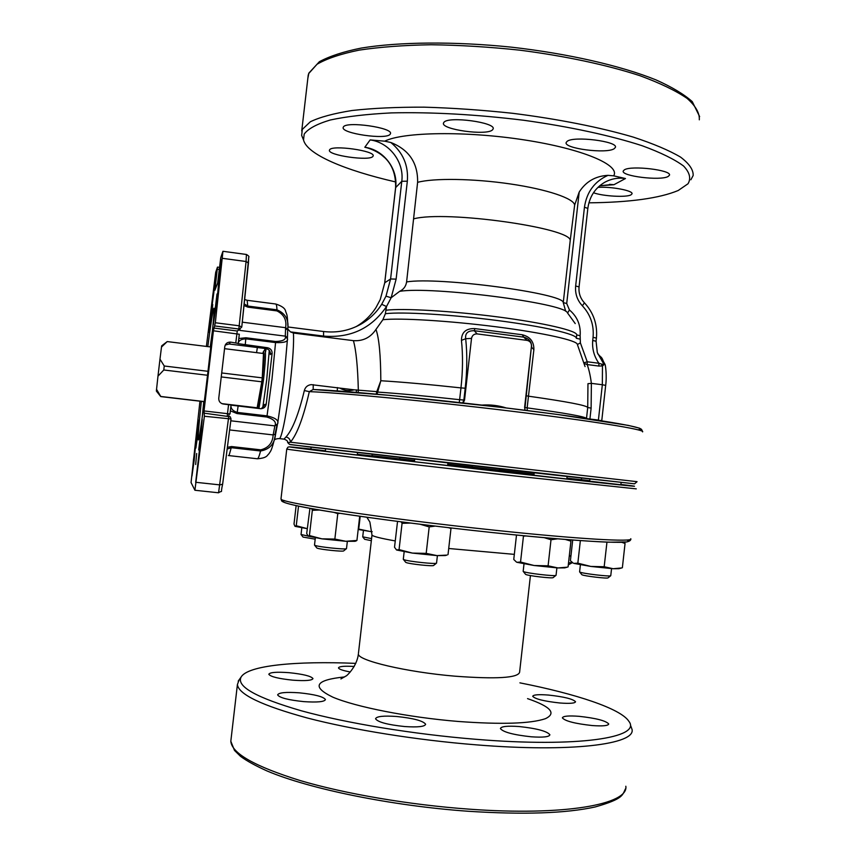 <?xml version="1.0" encoding="UTF-8"?>
<svg xmlns="http://www.w3.org/2000/svg" width="856" height="856" viewBox="0 0 856 856"><rect width="100%" height="100%" fill="white"/><g stroke="black" fill="none" stroke-linecap="round" stroke-linejoin="round"><path stroke-width="1.28" d="M157.975 376.159L159.976 359.145L164.256 366.004L163.785 369.985L157.975 376.159L156.359 391.042L160.757 396.585L156.37 391.064M161.688 345.856L167.059 341.705L161.688 345.845L161.495 347.044L167.23 341.576L210.779 346.969M164.256 366.004L208.051 371.311M221.704 372.959L262.268 377.87L261.808 381.808L221.244 376.918M207.591 375.27L163.785 369.985M156.52 389.277L160.757 396.467L204.327 401.582M221.929 403.647L257.164 407.788L261.808 381.808M262.268 377.87L263.488 353.507L224.55 348.67M159.976 359.145L161.495 347.044M257.506 408.355C258.919 403.401 260.47 393.878 262.161 379.775C264.483 357.829 264.718 349.045 262.846 353.421C263.359 351.195 264.087 350.265 265.007 350.628C265.981 352.084 265.467 361.842 263.488 379.882L258.94 408.526M346.455 548.664L343.695 550.868C343.513 551.927 319.641 549.445 317.062 548.097L316.741 547.861M314.516 545.005L314.89 545.336C317.918 546.909 346.338 549.862 346.498 548.632L347.343 541.377M355.903 541.024L356.931 540.436L345.792 541.292L354.887 541.313M359.713 516.232L356.931 540.436M334.022 512.391L337.778 513.654L339.96 513.311M337.778 513.654L334.856 539.066L321.92 538.841L309.423 535.556L308.181 536.198L306.705 533.534L309.936 508.357M308 536.134L321.92 538.841L345.792 541.292L334.856 539.066M311.691 508.678L312.333 510.315L309.423 535.556M312.333 510.315L319.459 510.026M637.913 429.776C652.218 428.77 607.878 420.638 525.68 410.356C443.665 400.062 347.343 390.732 313.189 389.491L309.316 391.641L304.34 390.561C305.282 387.094 307.572 385.114 311.199 384.633L339.714 388.078C344.294 390.657 349.109 391.245 354.17 389.822L339.714 388.078M395.643 187.796L395.611 187.646C396.168 167.316 386.687 154.037 367.171 147.81L364.817 147.264C383.584 149.704 398.2 168.889 395.665 187.56L384.751 282.748L380.267 299.504L376.084 307.411C370.98 315.425 364.324 321.835 356.107 326.639C364.314 321.845 370.958 315.447 376.052 307.443L376.084 307.411M599.66 185.806L613.945 184.703L609.472 184.35M565.677 311.231L563.259 302.639L570.214 240.568L574.644 205.098L579.191 192.076L566.715 303.495L569.433 309.947C577.329 316.666 580.903 325.248 580.133 335.702L580.379 342.871L587.237 361.778L587.195 364.57C589.056 369.835 590.447 376.105 591.378 383.37L587.965 383.681L587.719 407.531L586.499 418.488C585.504 416.701 565.73 413.17 527.157 407.873L527.232 410.548M584.081 362.773L587.237 361.778L598.911 363.265L598.879 366.058L587.195 364.57L584.274 363.5M287.851 326.971L323.6 331.518C336.943 333.08 349.355 330.63 360.89 324.199C369.45 319.256 376.394 312.622 381.701 304.287L386.505 306.544L385.382 313.692C402.192 311.659 451.326 314.526 497.646 320.551C544.031 326.564 577.137 334.289 576.334 338.291L576.709 334.921C577.522 330.812 544.437 322.98 498.053 316.955C451.733 310.91 402.598 308.106 385.778 310.247M381.701 304.287L385.992 296.165L391.149 297.749L386.505 306.544C371.408 328.479 350.414 338.323 323.536 336.087L290.419 331.882L287.787 328.982M385.992 296.165L390.593 278.97L401.785 181.29C404.385 162.126 389.384 142.428 370.145 139.913L384.686 141.176L390.828 142.492C409.05 149.714 417.985 162.993 417.61 182.339C433.607 177.984 473.454 178.53 510.272 183.944C547.145 189.326 573.969 198.464 574.644 205.098M607.974 175.352L613.656 175.833L625.468 178.53C617.968 177.47 610.938 178.797 604.357 182.499C594.931 188.256 589.42 196.891 587.837 208.404L579.063 286.899L575.649 285.99L584.455 207.216C586.702 192.033 594.535 181.408 607.974 175.352C595.434 176.036 585.846 181.611 579.191 192.076M590.64 419.119L598.408 420.061L602.335 384.74L602.474 365.919L601.404 364.067L598.911 363.265C594.085 356.406 592.01 348.799 592.716 340.463L596.076 341.244L597.306 352.544L604.101 364.613L602.474 365.919L598.879 366.058M417.61 182.339L406.6 281.924C405.926 286.3 403.604 289.446 399.645 291.34L391.149 297.749L396.125 279.131L390.593 278.97L384.708 282.801L395.611 187.646L401.785 181.29L407.338 181.183L396.125 279.131M358.14 392.53L358.332 390.101C357.744 366.625 356.096 350.136 353.41 340.656C363.03 341.287 370.541 337.542 375.966 329.432L382.889 319.716L385.382 313.692M569.433 309.947L567.667 312.943M580.379 342.871L577.383 344.54M601.404 364.067L604.101 364.613C603.298 360.28 602.057 357.594 600.388 356.578L597.745 353.806M624.356 169.852L623.254 170.997C620.782 176.122 660.383 180.991 668.087 176.518L669.435 175.255C672.195 170.098 631.161 165.176 624.356 169.852M567.089 141.379L566.191 142.492C563.419 148.527 606.808 154.101 614.233 148.677L615.368 147.414C618.503 141.358 573.456 135.719 567.089 141.379M443.922 122.322L443.515 123.029C440.615 129.524 487.053 135.954 492.521 129.845L493.11 128.967C496.416 122.462 448.255 115.934 443.922 122.322M343.352 127.063L343.224 127.373C340.506 133.429 386.784 140.117 390.186 134.189L390.432 133.718C393.557 127.672 345.685 120.867 343.352 127.063M329.581 149.886L329.474 150.132C327.067 155.311 370.092 161.442 372.927 156.359L373.12 155.995C375.87 150.827 331.486 144.578 329.581 149.886M593.486 192.75C602.774 196.227 626.218 197.586 630.926 194.89L631.995 193.884C633.707 190.717 611.452 186.415 597.948 187.357M303.12 138.972L301.665 135.451L302.286 129.427L310.343 121.766C319.866 117.165 333.786 113.409 352.094 110.499C372.777 108.198 396.735 107.086 423.966 107.161C452.535 107.974 482.067 110.017 512.562 113.292C557.984 118.995 600.142 127.373 633.183 137.078C653.353 143.712 669.135 150.378 680.541 157.097C689.251 163.678 693.456 169.82 693.157 175.534L690.856 179.792M395.804 181.986C344.915 170.312 306.908 154.358 303.527 139.956L304.19 134.103C308.128 128.721 316.827 124.024 330.288 120.001C346.477 116.512 366.85 114.148 391.385 112.896C431.82 111.976 475.915 114.437 523.679 120.257C569.754 126.667 611.27 135.676 642.257 145.766C660.811 152.593 674.582 159.344 683.57 166.021C689.711 172.484 691.199 178.401 688.021 183.762L678.23 190.492C659.559 198.282 629.791 202.391 588.907 202.829M376.03 307.507L380.267 299.504M380.214 299.621L384.74 282.897M344.294 388.635L344.315 389.994M277.408 424.565L275.471 434.827C274.444 444.05 269.48 449.443 260.577 450.984L231.377 447.709L227.247 449.015M227.471 447.271L231.569 446.554L260.78 449.839C268.538 447.881 272.657 442.905 273.15 434.923L274.883 425.892C276.67 422.233 274.006 419.28 266.879 417.043L237.037 413.566L230.36 410.816M195.671 464.498L196.677 453.498L195.671 464.498M198.228 464.68L195.682 482.377L199.897 446.072L198.228 464.68M200.871 434.805L198.699 449.967L202.251 419.483L200.871 434.805M197.843 434.12L195.864 448.095L199.138 420.018L197.843 434.12M194.184 460.293L191.969 476.032L193.499 459.554L195.714 443.825L194.184 460.293M199.951 401.186L191.059 482.57L194.911 490.253L204.381 416.251L204.028 410.944L213.422 330.801L215.338 322.755L222.935 251.29L220.752 257.624L217.638 283.079L214.888 290.248L217.488 267.104L215.701 272.304L206.392 346.423M213.797 293.009L211.325 310.535L212.684 295.898L215.156 278.371L213.797 293.009M220.345 275.878L217.478 295.855L218.943 279.538L221.811 259.571L220.345 275.878M215.723 308.021L213.369 324.467L216.985 294.004L215.723 308.021M211.518 317.426L209.388 332.481L212.716 304.436L211.518 317.426M238.096 343.395L230.596 342.111C227.407 342.026 225.47 343.534 224.786 346.616L218.751 398.297C218.719 401.443 220.26 403.347 223.363 404.021L231.045 404.984L229.986 413.994L227.503 413.673L227.3 415.866M238.032 343.641L267.479 347.729C270.592 348.478 272.144 350.35 272.112 353.346L270.346 354.32C270.571 351.42 269.212 349.526 266.259 348.649L229.087 343.984L225.224 345.064M262.717 407.97L266.708 379.85L269.266 350.382M266.184 348.627L265.467 352.319M244.26 303.976L247.908 306.063L276.98 309.829C285.241 313.307 288.846 319.513 287.819 328.437L287.787 329.004M238.803 338.516L245.886 337.767L275.664 341.501C283.058 341.255 286.279 339.468 285.305 336.14L285.594 327.698C286.91 320.123 284.021 314.516 276.937 310.899L247.833 307.133L244.088 305.56M239.83 330.395L285.305 336.14L287.466 338.805C288.279 341.63 284.331 342.892 275.621 342.582L245.822 338.848C241.553 339.03 239.049 340.378 238.289 342.892M230.927 406.001C231.034 408.965 233.142 411.105 237.24 412.399L267.104 415.888C275.621 417.878 279.12 420.542 277.59 423.88L274.883 425.892L230.81 420.799M196.163 482.335L219.992 484.903L222.635 484.164C220.046 495.421 223.502 489.375 218.569 492.789L229.108 413.865M272.112 353.346L266.205 404.182C265.595 407.049 263.766 408.569 260.706 408.719L231.024 405.134M261.262 408.719L264.365 405.423M285.294 335.787L287.455 338.152M285.54 328.469L287.723 330.02L287.402 337.596M242.302 322.177L285.594 327.698L287.787 329.1L287.723 329.86M203.76 401.625L202.166 417.685M212.416 330.887L210.234 346.905M207.805 346.605C210.876 323.087 212.876 310.343 213.786 308.385C216.675 302.082 199.983 443.836 198.314 439.856C197.757 438.507 198.774 425.667 201.331 401.346M219.543 267.382L217.488 267.104L219.532 267.393M213.807 328.041L237.273 331.005L241.724 327.12L239.327 325.804L215.338 322.755M194.911 490.253L218.569 492.789M204.381 416.251L231.034 418.969L230.264 416.786L231.034 418.969L222.635 484.164L231.024 419.001M275.579 434.227L273.15 434.923L229.665 429.947M354.17 389.822L376.8 391.631L380.824 380.738L377.646 392.08L376.8 391.631L376.233 394.102M290.419 331.882L293.447 333.048L353.41 340.656M283.967 439.128L286 436.977C292.495 429.808 298.605 414.336 304.34 390.561M375.966 329.432C379.08 338.067 380.695 355.176 380.824 380.738C401.967 382.022 428.685 384.408 460.967 387.896C462.839 371.087 463 355.24 461.459 340.378C461.491 332.278 465.964 328.351 474.866 328.586L522.288 334.76L523.701 337.136L474.278 330.716C467.858 330.63 464.99 333.294 465.685 338.719L471.528 338.388C472.191 335.317 474.064 333.829 477.145 333.915L527.082 340.378C530.057 341.073 531.512 342.989 531.469 346.124L524.803 409.521M481.949 405.091C490.253 404.503 498.353 405.455 506.249 407.959M474.866 328.586L474.278 330.716L477.145 333.915M522.288 334.76C530.185 336.75 534.048 341.726 533.876 349.676L531.576 347.204C531.779 341.961 529.147 338.612 523.701 337.136L527.082 340.378M533.876 349.676L528.473 396.178L525.926 395.686L531.469 346.124M461.459 340.378L465.685 338.719C467.312 354.202 467.151 370.702 465.204 388.228L463.866 400.041L464.541 400.062L471.528 338.388M464.541 400.062L463.203 402.962M525.124 410.281L524.589 407.349M459.244 402.523L459.629 399.688L463.866 400.041L462.679 402.909M465.204 388.228L460.967 387.896L459.629 399.688C426.235 396.05 398.896 393.514 377.646 392.08L377.025 394.177M356.267 392.369L356.46 389.876M337.232 390.903L337.467 387.575M313.146 389.48L313.253 384.644M642.567 431.873C646.259 429.798 593.283 421.131 511.556 411.212C429.947 401.282 340.988 392.797 309.316 391.641C303.463 417.354 297.15 434.217 290.387 442.21C290.291 439.385 288.825 437.641 286 436.977M637.057 481.682L290.387 442.21L288.194 442.798L287.53 441.653M447.667 465.118L520.245 473.143L447.72 464.637M414.497 460.935L402.138 459.683L414.465 461.234M399.634 458.88L372.007 455.692M499.519 470.19L472.191 467.076M581.363 479.713L566.907 478.162M620.846 484.753L589.688 481.19M566.822 478.975L447.635 465.439M447.624 465.482L414.411 461.694M325.376 450.812L310.899 449.068M414.422 461.609L325.323 451.283M414.539 460.624L357.337 454.301M566.843 478.793C593.572 481.639 593.593 481.447 566.907 478.215M534.048 474.32L447.752 464.38M396.606 716.483C413.523 718.248 423.196 720.838 425.635 724.251C424.865 726.648 417.889 727.418 404.728 726.551C387.565 724.754 377.838 722.154 375.549 718.773C376.469 716.354 383.488 715.584 396.606 716.483M519.132 726.541C536.798 728.435 547.048 731.174 549.894 734.758C549.306 736.92 543.121 737.594 531.319 736.802C513.386 734.865 503.082 732.115 500.418 728.574C501.113 726.391 507.351 725.717 519.132 726.541M299.343 692.825C314.73 694.409 323.418 696.656 325.44 699.555C324.52 701.834 317.319 702.519 303.859 701.631C288.269 700.015 279.527 697.768 277.633 694.89C278.703 692.59 285.947 691.894 299.343 692.825M292.87 680.178C278.553 678.69 270.528 676.722 268.805 674.26C269.822 672.302 276.563 671.778 289.028 672.677C303.174 674.143 311.156 676.112 312.975 678.583C312.087 680.531 305.389 681.066 292.87 680.178M350.286 671.981C342.849 670.58 338.912 669.21 338.495 667.894C339.094 666.353 344.337 665.882 354.224 666.482M548.503 695.061C564.008 696.752 573.017 698.978 575.542 701.738C575.039 703.311 569.818 703.728 559.867 702.99C544.159 701.267 535.107 699.031 532.721 696.303C533.299 694.719 538.563 694.312 548.503 695.061M578.977 716.312C595.958 718.163 605.877 720.709 608.734 723.973C608.242 725.77 602.752 726.295 592.245 725.556C575.018 723.652 565.067 721.094 562.371 717.874C562.948 716.065 568.48 715.541 578.977 716.312M239.188 679.728L237.412 684.533C238.535 694.387 261.808 705.526 307.218 717.97C352.276 729.74 416.669 740.108 476.139 744.838C571.605 752.627 635.505 744.26 632.07 729.494L630.765 725.867M355.775 663.379C295.898 660.843 247.651 665.39 241.071 677.107C236.32 686.48 256.372 697.693 301.226 710.758C345.985 723.106 413.651 734.309 476.118 739.317C578.613 747.759 642.021 737.54 628.85 721.287C620.782 708.618 575.874 693.842 519.913 682.853M436.485 563.173L433.618 565.452C433.404 566.554 409.639 564.04 406.161 562.542L405.605 562.199M403.304 559.214L403.936 559.674C408.034 561.429 436.335 564.425 436.539 563.141L437.405 555.63M446.885 555.095L436.999 555.608L445.238 555.555M448.587 527.692L450.984 528.484L448.02 554.624M420.232 524.279L429.198 526.9L435.137 526.098M429.198 526.9L426.192 553.372L412.399 553.094L399.067 549.616L396.596 550.001L412.399 553.094L436.999 555.608L426.192 553.372M450.984 528.484L450.609 527.927M401.186 521.871L402.063 523.326L399.067 549.616M396.563 549.991L394.52 547.241L397.548 521.39M402.063 523.326L410.623 523.07M610.724 575.735L608.028 577.853C607.824 578.859 583.792 576.002 581.962 574.761L581.77 574.59M579.598 571.797L579.812 572.043C581.962 573.488 610.563 576.89 610.756 575.713L611.558 568.641M590.801 566.437L577.843 563.162L573.927 563.398L590.801 566.437L613.163 568.737L604.176 566.736L590.801 566.437M621.681 567.945L613.163 568.737L618.952 568.684M573.178 563.087L570.406 560.712L572.707 540.04M577.843 563.162L580.357 540.607M604.176 566.736L606.957 542.137M622.365 567.742L625.051 543.442L623.671 542.233M621.766 542.319L625.051 543.442M534.091 565.506L520.544 562.039L516.949 562.306L534.091 565.506L557.973 567.945L548.097 565.827L534.091 565.506M567.186 567.186L557.973 567.945L564.671 567.87M516.468 562.082L513.76 559.46L516.5 535.043M520.544 562.039L523.455 536.134L525.948 535.963M548.097 565.827L551.007 539.74L557.598 538.831M544.213 537.664L551.007 539.74M568.074 566.907L570.941 541.142L569.582 539.804M565.409 539.473L570.941 541.142M523.177 571.252L523.305 571.466C524.889 573.017 555.758 576.655 556.047 575.318L553.169 577.586C552.88 578.731 526.943 575.681 525.584 574.333L525.456 574.194M556.047 575.318L556.892 567.881M295.063 526.344L307.272 528.666L296.262 525.745L294.967 526.28L294.004 524.065L296.133 505.65M296.262 525.745L298.519 506.153M315.19 539.184L303.067 537.065M301.034 534.476L307.86 536.038M358.193 529.457L369.728 531.405L358.247 528.987M372.157 531.672L369.728 531.405L372.157 531.726M358.792 528.591L360.205 516.307M572.076 562.799L568.298 564.885M568.523 562.884L572.15 562.424M570.941 555.951L569.336 555.608M569.293 555.961L570.92 556.1M371.344 540.682L364.635 539.28M362.719 536.819L371.579 538.627M589.912 419.012L591.122 408.119L591.378 383.37L602.335 384.74L605.684 385.393L601.768 420.596L598.376 420.285M591.122 408.119L587.719 407.531C586.767 405.434 567.014 401.646 528.473 396.178L527.157 407.873L524.61 407.413L525.926 395.686M390.828 142.492C403.08 152.646 408.58 165.54 407.338 181.183M584.455 207.216L587.837 208.404M592.716 340.463L593.069 337.328L596.429 338.109C597.606 324.552 593.615 312.793 584.445 302.842C580.325 298.359 578.528 293.062 579.063 286.942M593.069 337.328C594.118 325.194 590.544 314.676 582.348 305.785L584.445 302.842M582.348 305.785C577.212 300.21 574.975 293.608 575.649 285.99M384.686 141.176C403.165 131.92 466.113 130.861 524.525 139.945C583.064 148.944 620.675 165.229 613.656 175.833M382.889 319.716C399.699 317.79 449.368 320.775 496.512 326.842C543.731 332.888 577.747 340.581 577.372 344.508L585.065 366.571M399.645 291.34C430.921 285.99 564.457 303.131 567.335 312.675L575.232 323.589M406.6 281.924C438.315 276.584 564.489 293.458 563.259 302.639L566.715 303.495M413.823 218.815C445.869 210.191 571.819 227.974 570.214 240.568M580.133 335.702L576.709 334.921M579.758 339.072L576.334 338.291M613.945 184.703L625.468 178.53M307.828 78.452L308.791 73.456L317.02 64.264C326.65 58.647 340.667 53.939 359.06 50.14C379.829 47.016 403.839 45.218 431.103 44.747C459.704 45.122 489.236 46.93 519.699 50.162C565.067 55.961 607.107 64.96 640.01 75.724C660.072 83.118 675.748 90.661 687.026 98.344C695.628 105.919 699.716 113.067 699.309 119.808M386.334 159.056L379.026 152.807M370.145 139.913L364.817 147.264M231.569 446.554L229.055 455.478M257.26 458.763L257.431 458.773C258.212 458.656 259.261 456.055 260.577 450.984L260.78 449.839M204.028 410.944L227.503 413.673L228.563 404.642M239.306 334.215L238.257 343.213L239.306 334.236L213.422 330.801M235.785 342.764L237.273 331.005L240.097 329.164M230.596 342.111L229.087 343.984M247.833 307.133L247.159 300.296L244.73 299.525M276.937 310.899L276.98 309.829C276.798 305.87 276.349 303.923 275.653 303.998L247.277 300.317M267.479 347.729L266.259 348.649M266.879 417.043L272.015 378.93L275.664 341.501M238.118 406.086L237.037 413.566M266.205 404.182L264.493 404.546M245.886 337.767L245.244 344.957M270.314 354.555L270.389 353.571M264.9 348.456L264.547 350.65M256.575 352.64L257.356 347.504M219.297 269.49L217.296 269.223M215.081 288.098L215.68 288.183M248.668 257.495L248.454 263.06L246.079 261.508L238.845 329.004L214.888 325.965M222.956 251.29L246.432 254.478L246.079 261.508L222.41 258.319M248.454 263.06L241.809 326.65L248.775 257.132C249.353 256.639 248.572 255.751 246.432 254.478M204.659 413.234L230.264 416.786M275.739 433.232L275.461 434.506M274.99 434.805L276.98 425.186M293.447 333.048C293.983 342.593 292.955 358.953 290.366 382.108C286.91 412.41 281.57 439.192 279.313 438.593L279.163 438.582M287.851 326.96L323.6 331.518L323.536 336.087M290.27 444.617L634.414 483.811M636.265 488.862L500.814 474.459C392.027 462.208 284.577 449.379 286.771 449.047L287.98 447.132L289.307 446.875L310.899 448.993C280.372 445.751 282.908 446.297 318.507 450.62L500.493 471.699C610.168 484.1 660.928 489.343 620.889 484.421M589.741 480.655L581.374 479.67M534.069 474.128L499.519 470.137M472.202 467.012L447.774 464.22M414.55 460.464L399.634 458.784L414.55 460.464M281.046 498.449L286.771 448.983M284.545 500.557C277.933 502.076 294.753 506.078 334.985 512.541C375.121 518.822 436.913 526.707 493.623 532.7C424.373 525.402 349.323 515.419 312.119 508.753C273.364 501.67 283.304 500.567 280.993 498.909C278.403 502.568 385.553 518.79 494.533 530.206C578.581 539.152 634.799 542.276 630.744 538.756M626.795 540.008C639.122 544.726 583.364 542.223 493.687 532.7M448.715 548.493L514.328 554.367M358.461 653.203L371.986 535.043C372.692 536.337 380.439 538.296 395.247 540.928M340.902 678.936L345.985 675.994C345.268 677.235 357.016 667.231 358.375 653.931C357.273 660.425 406.247 672.099 454.932 676.176C496.245 679.257 517.805 677.963 519.592 672.302L530.431 575.564M344.69 676.914C315.222 679.953 311.252 686.694 332.759 697.126C355.647 706.928 408.59 717.414 458.238 721.458C501.477 724.625 530.517 723.705 545.368 718.708C556.742 713.305 550.793 706.617 527.542 698.624M231.131 738.535L230.82 741.243C231.698 753.312 254.767 766.398 300.028 780.512C344.947 793.801 409.318 804.865 468.906 809.134C564.543 816.217 628.893 804.287 625.822 786.247M160.757 396.585L204.316 401.699M222.378 403.818L257.035 407.884M316.827 547.968L314.601 545.186M357.262 454.996L357.541 452.61M314.505 545.079L315.34 537.846M325.312 451.369L325.601 448.876M354.823 541.334L355.978 541.003M642.588 431.488L641.497 429.316L639.528 428.193L628.347 425.4L556.849 414.379L503.21 407.595L390.357 395.408L313.029 389.48M611.623 184.522L599.639 185.816M596.429 338.109L596.076 341.223M600.944 356.973L605.021 364.378C605.438 364.645 607 375.624 605.684 385.393M301.729 130.936L308.203 75.242L308.866 73.092L319.384 61.696C329.87 56.089 343.823 51.553 361.253 48.075C399.174 41.837 453.99 41.281 510.957 47.112C567.838 53.543 620.975 65.752 656.006 79.908C672.003 87.077 684.083 94.321 692.269 101.639L699.641 116.609M303.527 139.956L301.665 135.451M323.6 331.518C336.911 333.08 349.344 330.641 360.89 324.199L356.438 326.489M275.471 434.827C271.438 452.439 270.389 451.016 269.019 453.669C267.019 455.199 267.65 457.939 257.431 458.773L228.37 455.542M277.708 423.217L283.764 380.856L287.434 339.383M287.445 337.778L287.723 330.02M287.723 329.913L287.787 329.1M275.825 304.03C281.934 306.009 285.198 308.438 285.626 311.317C286.728 314.858 287.349 313.189 287.819 325.548M231.045 404.984L229.996 413.994M275.579 434.249L275.471 434.816M637.057 481.693L634.574 483.811L538.467 473.282L308.021 446.8L289.478 444.382L287.637 442.509C288.033 441.311 286.856 440.187 284.117 439.149L279.313 438.593C277.055 438.614 275.397 439.064 274.316 439.92M276.937 425.229L274.926 434.827M493.666 532.7C543.474 537.91 585.29 541.313 608.723 542.201L626.667 541.944C629.502 541.302 630.851 540.382 630.712 539.184M371.986 535.043L369.888 522.042L366.86 517.249M625.576 788.654C622.184 794.999 624.227 798.659 595.241 806.941C565.966 813.393 523.615 814.826 468.179 811.263C391.47 805.828 309.187 788.911 267.083 770.978C255.484 765.745 246.646 760.888 240.59 756.394L234.491 750.423L230.82 741.243L237.412 684.533M241.071 677.107L238.182 681.141M405.712 562.328L403.401 559.417M447.613 465.578L447.913 463M403.294 559.3L404.15 551.81M414.4 461.791L414.7 459.201M445.152 555.576L447.025 555.052M581.845 574.686L579.683 571.968M620.846 484.838L621.103 482.474M579.598 571.872L580.379 564.832M589.677 481.265L589.923 479.05M618.877 568.705L621.916 567.881M564.586 567.903L567.41 567.121M525.552 574.322L523.273 571.444M566.811 479.06L567.1 476.492M523.166 571.327L524 563.933M533.941 475.305L534.219 472.801M303.131 537.151L301.109 534.615M301.034 534.529L301.804 527.842M310.889 449.133L311.124 447.174M581.363 479.777L581.545 478.108M472.191 467.13L472.341 465.792M499.508 470.254L499.669 468.895M364.699 539.355L362.773 536.937M399.517 459.886L399.624 458.955M399.624 458.934L399.795 457.489M362.709 536.862L363.447 530.485M371.9 456.644L371.986 455.895M371.996 455.788L372.167 454.301"/></g></svg>
